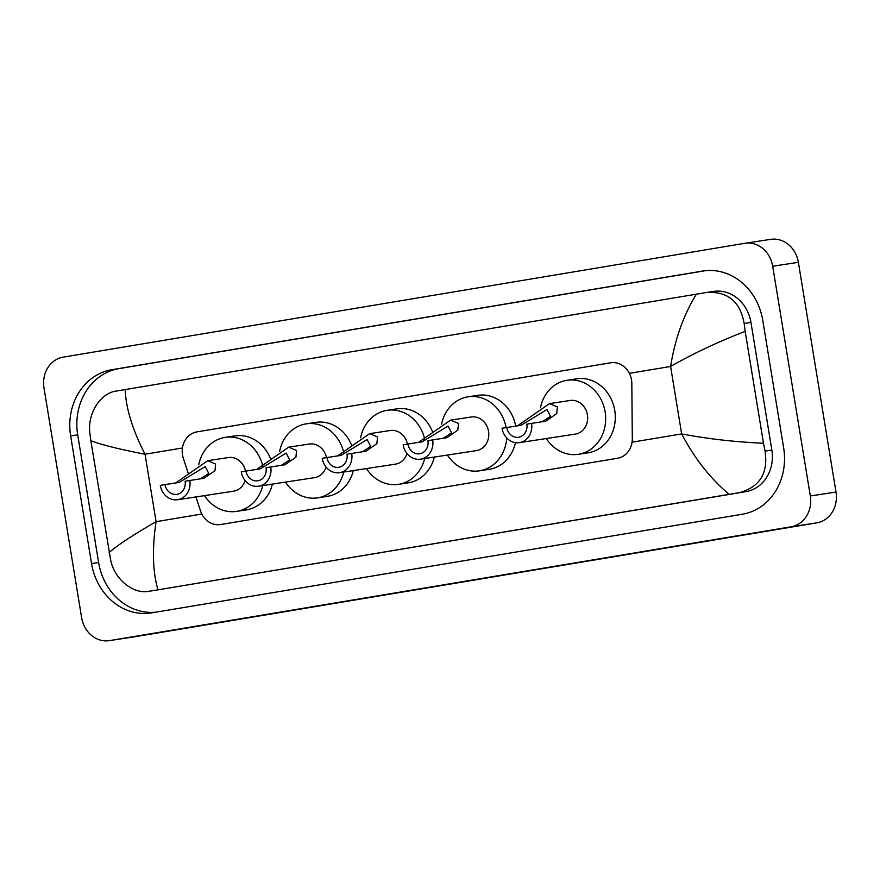 <?xml version="1.0" encoding="UTF-8"?>
<svg xmlns="http://www.w3.org/2000/svg" width="880" height="880" viewBox="0 0 880 880"><rect width="100%" height="100%" fill="white"/><g stroke="black" fill="none" stroke-linecap="round" stroke-linejoin="round"><path stroke-width="1.32" d="M195.954 496.925L200.486 510.796A20.416 17.941 -98.7 0 0 220.429 524.568A20.416 17.941 -98.7 0 0 220.649 524.535L617.595 458.238A20.416 17.941 -98.7 0 0 632.302 438.68L631.829 383.548A20.416 17.941 -98.7 0 0 631.521 380.006A20.416 17.941 -98.7 0 0 610.742 362.769A20.416 17.941 -98.7 0 0 610.522 362.802L196.922 431.882A20.416 17.941 -98.7 0 0 183.37 458.447L188.485 474.1M44 387.948A27.225 23.925 81.3 0 1 63.206 357.137L744.689 243.32A27.225 23.925 81.3 0 1 744.986 243.276A27.225 23.925 81.3 0 1 772.695 266.244L810.315 495.979A27.225 23.925 81.3 0 1 791.109 526.79L109.626 640.607A27.225 23.925 81.3 0 1 109.329 640.651A27.225 23.925 81.3 0 1 81.62 617.672L44 387.948M770.374 239.393A27.225 23.925 81.3 0 1 770.671 239.349A27.225 23.925 81.3 0 1 798.38 262.328L836 492.052A27.225 23.925 81.3 0 1 816.794 522.863L135.311 636.68A27.225 23.925 81.3 0 1 135.014 636.724A27.225 23.925 81.3 0 1 134.728 636.768M783.662 447.986L762.762 320.353A58.542 51.447 -98.7 0 0 703.186 270.963A58.542 51.447 -98.7 0 0 702.559 271.062L111.936 369.699A58.542 51.447 -98.7 0 0 70.653 435.941L91.553 563.574A58.542 51.447 -98.7 0 0 151.129 612.964A58.542 51.447 -98.7 0 0 151.756 612.865L742.379 514.228A58.542 51.447 -98.7 0 0 783.662 447.986M705.529 270.666L118.998 368.621A58.542 51.447 -98.7 0 0 77.715 434.863L98.615 562.496A58.542 51.447 -98.7 0 0 155.848 612.183M729.135 494.351C710.281 478.456 694.452 458.304 681.648 433.906C707.597 438.867 734.877 441.98 763.488 443.245L765.072 451.088C768.339 473.176 759.77 487.025 739.376 492.646L154.913 590.348A36.762 32.307 -98.7 0 0 155.298 590.293L745.921 491.645A36.762 32.307 -98.7 0 0 771.848 450.054L750.948 322.432A36.762 32.307 -98.7 0 0 713.537 291.412L706.596 292.479C727.661 291.181 740.179 301.51 744.172 323.466L745.173 331.397C718.553 341.605 693.693 353.287 670.604 366.465C674.949 339.196 683.54 315.106 696.355 294.184L125.18 389.565C125.895 408.243 132.517 429.792 145.046 454.234C119.317 449.251 101.233 444.73 90.827 440.682L89.826 432.74C87.428 413.369 100.562 393.129 115.962 391.116L125.18 389.565M155.298 590.293L148.742 591.294C133.606 594.429 114.653 579.59 110.726 560.373L90.827 440.682M696.355 294.184L706.596 292.479M763.488 443.245L745.173 331.397M109.142 552.53C117.601 545.094 133.254 534.82 156.09 521.675C152.02 548.9 152.647 571.582 157.96 589.743M531.553 423.368L526.834 424.16A11.572 10.164 81.3 0 1 518.551 437.272A11.572 10.164 81.3 0 1 506.77 427.504L502.051 428.296A17.017 14.96 81.3 0 0 519.376 442.651L575.234 434.126A17.017 14.96 -98.7 0 0 587.422 414.832A17.017 14.96 -98.7 0 0 570.097 400.477L549.461 403.634L557.359 406.923L556.732 413.6L545.754 421.201L531.553 423.368A17.017 14.96 81.3 0 1 519.376 442.651M542.234 421.74L550.517 416.361L546.953 409.519L520.971 425.337L506.77 427.504M517.451 425.876L549.461 403.634M540.463 407.704A37.433 32.901 81.3 0 1 567.017 380.292A37.433 32.901 81.3 0 1 605.121 411.884A37.433 32.901 81.3 0 1 578.325 454.311A37.433 32.901 81.3 0 1 546.271 438.548M567.017 380.292L576.642 378.818A37.433 32.901 81.3 0 1 614.746 410.41A37.433 32.901 81.3 0 1 587.95 452.837L578.325 454.311M432.663 439.879L427.944 440.671A11.572 10.164 81.3 0 1 419.661 453.783A11.572 10.164 81.3 0 1 407.88 444.026L403.161 444.807A17.017 14.96 81.3 0 0 420.486 459.173L476.344 450.637A17.017 14.96 -98.7 0 0 488.532 431.354A17.017 14.96 -98.7 0 0 471.207 416.988L450.571 420.145L458.469 423.434L457.842 430.122L446.864 437.712L432.663 439.879A17.017 14.96 81.3 0 1 420.486 459.173M443.344 438.251L451.627 432.872L448.063 426.041L422.081 441.848L407.88 444.026M418.561 442.387L450.571 420.145M441.573 424.226A37.433 32.901 81.3 0 1 468.127 396.803A37.433 32.901 81.3 0 1 506.099 427.625M468.127 396.803L477.752 395.34A37.433 32.901 81.3 0 1 515.724 426.14M506.704 437.932A37.433 32.901 81.3 0 1 479.435 470.822A37.433 32.901 81.3 0 1 447.381 455.059M515.46 442.662A37.433 32.901 81.3 0 1 489.06 469.348L479.435 470.822M337.612 455.906L369.622 433.664L377.509 436.953L376.893 443.641L365.915 451.231L346.984 454.19A11.572 10.164 81.3 0 1 338.701 467.302A11.572 10.164 81.3 0 1 326.931 457.545L322.212 458.326A17.017 14.96 81.3 0 0 339.526 472.692L395.395 464.156A17.017 14.96 -98.7 0 0 407 453.508M362.395 451.77L370.678 446.391L367.114 439.56L341.132 455.367L326.931 457.545M407.429 444.103A17.017 14.96 -98.7 0 0 390.258 430.507L369.611 433.664M360.613 437.745A37.433 32.901 81.3 0 1 387.167 410.322A37.433 32.901 81.3 0 1 424.787 439.406M387.167 410.322L396.803 408.859A37.433 32.901 81.3 0 1 432.685 432.19M424.677 458.524A37.433 32.901 81.3 0 1 398.475 484.341A37.433 32.901 81.3 0 1 366.421 468.578M434.313 457.061A37.433 32.901 81.3 0 1 408.111 482.867L398.475 484.341M351.714 453.409A17.017 14.96 81.3 0 1 339.526 472.692M256.663 469.436L288.662 447.183L296.56 450.483L295.933 457.16L284.966 464.75L266.035 467.709A11.572 10.164 81.3 0 1 257.752 480.821A11.572 10.164 81.3 0 1 245.971 471.064L241.252 471.856A17.017 14.96 81.3 0 0 258.577 486.211L314.446 477.675A17.017 14.96 -98.7 0 0 326.051 467.038M281.435 465.289L289.718 459.91L286.154 453.079L260.183 468.886L245.971 471.064M326.48 457.622A17.017 14.96 -98.7 0 0 309.298 444.037L288.662 447.183M279.664 451.264A37.433 32.901 81.3 0 1 306.218 423.841A37.433 32.901 81.3 0 1 343.838 452.925M306.218 423.841L315.854 422.378A37.433 32.901 81.3 0 1 351.736 445.709M343.728 472.054A37.433 32.901 81.3 0 1 317.526 497.86A37.433 32.901 81.3 0 1 285.472 482.097M353.353 470.58A37.433 32.901 81.3 0 1 327.151 496.386L317.526 497.86M270.754 466.928A17.017 14.96 81.3 0 1 258.577 486.211M175.703 482.955L207.713 460.702L215.611 464.002L214.984 470.679L204.006 478.269L185.086 481.228A11.572 10.164 81.3 0 1 176.803 494.351A11.572 10.164 81.3 0 1 165.022 484.583L160.303 485.375A17.017 14.96 81.3 0 0 177.617 499.73L233.486 491.194A17.017 14.96 -98.7 0 0 245.091 480.557M200.486 478.808L208.769 473.429L205.205 466.598L179.223 482.416L165.022 484.583M245.531 471.141A17.017 14.96 -98.7 0 0 228.349 457.556L207.713 460.702M198.715 464.783A37.433 32.901 81.3 0 1 225.269 437.36A37.433 32.901 81.3 0 1 262.878 466.444M225.269 437.36L234.894 435.897A37.433 32.901 81.3 0 1 270.776 459.228M262.768 485.573A37.433 32.901 81.3 0 1 236.566 511.379A37.433 32.901 81.3 0 1 204.523 495.616M272.404 484.099A37.433 32.901 81.3 0 1 246.202 509.905L236.566 511.379M189.805 480.447A17.017 14.96 81.3 0 1 177.617 499.73M632.06 442.189L681.648 433.906L670.604 366.465L629.354 373.351M201.839 514.041L156.09 521.675L145.046 454.234L182.457 447.986M109.626 640.607L135.311 636.68M791.109 526.79L816.794 522.863M810.315 495.979L836 492.052M772.695 266.244L798.38 262.328M118.998 368.621L111.936 369.699M77.715 434.863L70.653 435.941M703.802 270.875L702.559 271.062M98.615 562.496L91.553 563.574M771.848 450.054L765.072 451.088M745.921 491.645L739.376 492.646M750.948 322.432L744.172 323.466M109.329 640.651L135.014 636.724M744.986 243.276L770.671 239.349"/></g></svg>
